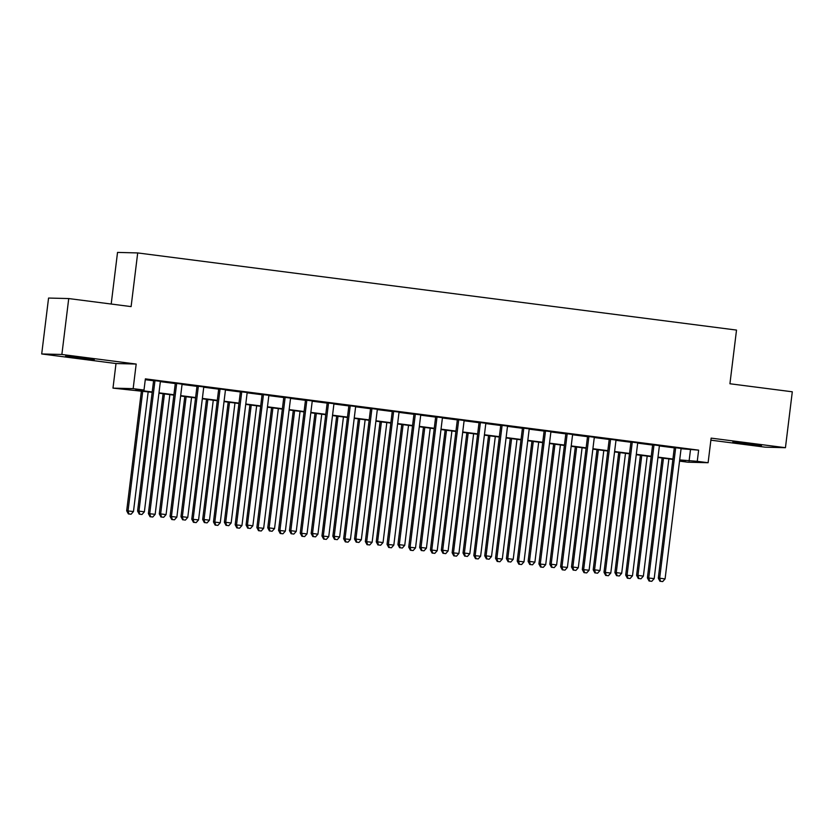 <?xml version="1.0" encoding="UTF-8"?>
<svg xmlns="http://www.w3.org/2000/svg" width="834" height="834" viewBox="0 0 834 834"><rect width="100%" height="100%" fill="white"/><g stroke="black" fill="none" stroke-linecap="round" stroke-linejoin="round"><path stroke-width="1.25" d="M76.499 357.765L94.305 359.61L71.203 356.493L65.667 356.087L76.499 357.765M743.657 443.719L761.463 445.564L738.361 442.447L732.825 442.051L743.657 443.719M152.163 392.334L112.986 388.133L133.159 388.644L144.001 390.041L135.827 389.832L152.215 391.949M116.009 363.53L136.182 364.051L61.872 354.471L68.732 298.562L48.56 298.051L41.7 353.96L116.009 363.53L112.986 388.133M111.193 304.035L117.531 252.41L137.704 252.931L736.516 330.076L729.927 383.755L792.3 391.792L785.44 447.702L711.131 438.121L708.108 462.724L687.935 462.203L679.543 461.129M710.87 440.175L765.268 447.18L785.44 447.702M61.872 354.471L41.7 353.96M160.389 381.346L153.623 380.471M182.093 384.14L175.317 383.275M203.788 386.934L197.012 386.069M225.482 389.728L218.716 388.863M247.177 392.533L240.411 391.657M268.871 395.326L262.105 394.451M290.566 398.12L283.8 397.245M312.27 400.914L305.494 400.039M333.965 403.708L327.189 402.843M355.659 406.502L348.893 405.637M377.354 409.296L370.588 408.431M399.048 412.1L392.282 411.225M420.743 414.894L413.977 414.018M442.447 417.688L435.671 416.812M464.142 420.482L457.366 419.606M485.836 423.276L479.07 422.4M507.531 426.07L500.765 425.204M529.225 428.864L522.459 427.998M550.92 431.668L544.154 430.792M572.624 434.462L565.848 433.586M594.319 437.256L587.543 436.38M616.013 440.05L609.247 439.174M637.708 442.844L630.942 441.968M659.402 445.637L652.636 444.772M681.065 448.723L698.631 450.141L145.377 378.865L144.001 390.041M145.272 379.699L153.592 380.763M160.357 381.638L175.286 383.557M182.052 384.432L196.98 386.361M203.746 387.226L218.675 389.155M225.441 390.02L240.369 391.949M247.145 392.824L262.064 394.743M268.84 395.618L283.768 397.537M290.534 398.412L305.463 400.33M312.229 401.206L327.157 403.124M333.923 404L348.852 405.929M355.628 406.794L370.546 408.723M377.322 409.588L392.241 411.516M399.017 412.382L413.945 414.31M420.711 415.186L435.64 417.104M442.406 417.98L457.334 419.898M464.1 420.774L479.029 422.692M485.805 423.568L500.723 425.496M507.499 426.362L522.418 428.29M529.194 429.156L544.122 431.084M550.888 431.949L565.817 433.878M572.583 434.754L587.511 436.672M594.277 437.548L609.206 439.466M615.982 440.342L630.9 442.26M637.676 443.135L652.595 445.054M659.371 445.929L674.299 447.858M681.097 448.431L674.331 447.566M136.182 364.051L133.159 388.644M698.631 450.141L697.255 461.327L708.108 462.724M68.732 298.562L131.105 306.599L137.704 252.931M679.574 460.879L685.267 461.025L679.647 460.295M672.871 459.419L657.953 457.501M651.177 456.625L636.248 454.707M629.482 453.832L614.554 451.913M607.788 451.038L592.859 449.119M586.094 448.244L571.165 446.315M564.399 445.45L549.47 443.521M542.694 442.656L527.776 440.727M521 439.852L506.071 437.933M499.305 437.058L484.377 435.139M477.611 434.264L462.682 432.346M455.917 431.47L440.988 429.552M434.222 428.676L419.293 426.747M412.517 425.882L397.599 423.953M390.823 423.088L375.894 421.16M369.128 420.284L354.2 418.366M347.434 417.49L332.505 415.572M325.74 414.696L310.811 412.778M304.045 411.902L289.117 409.984M282.34 409.108L267.422 407.18M260.646 406.314L245.717 404.386M238.951 403.52L224.023 401.592M217.257 400.727L202.328 398.798M195.563 397.922L180.634 396.004M173.868 395.128L158.94 393.21M679.689 459.909L697.255 461.327M158.981 392.824L173.91 394.743M180.676 395.618L195.604 397.537M202.381 398.412L217.299 400.33M224.075 401.206L239.004 403.124M245.769 404L260.698 405.929M267.464 406.794L282.392 408.723M289.158 409.588L304.087 411.516M310.853 412.392L325.781 414.31M332.558 415.186L347.476 417.104M354.252 417.98L369.181 419.898M375.946 420.774L390.875 422.692M397.641 423.568L412.569 425.496M419.335 426.362L434.264 428.29M441.03 429.156L455.958 431.084M462.734 431.96L477.653 433.878M484.429 434.754L499.358 436.672M506.123 437.548L521.052 439.466M527.818 440.342L542.746 442.26M549.512 443.135L564.441 445.064M571.207 445.929L586.135 447.858M592.911 448.723L607.83 450.652M614.606 451.517L629.534 453.446M636.3 454.322L651.229 456.24M657.995 457.115L672.923 459.034M690.458 449.933L689.082 461.119M674.352 447.42L658.297 578.171L659.663 578.202L675.696 447.597M660.518 581.308L662.686 581.59L660.518 581.308L659.663 578.202L665.084 578.9L681.117 448.296M658.297 578.171L659.975 581.298M662.686 581.59L665.084 578.9M662.113 458.033L647.393 577.889L654.179 578.619L668.878 458.909M663.457 458.21L648.758 577.92L649.613 581.027L649.071 581.017L651.792 581.308L649.613 581.027M654.179 578.619L651.792 581.308M649.071 581.017L647.393 577.889M652.657 444.626L636.603 575.377L637.958 575.408L654.002 444.803M638.823 578.515L640.992 578.796L638.823 578.515L637.958 575.408L643.389 576.106L659.423 445.502M636.603 575.377L638.281 578.504M640.992 578.796L643.389 576.106M630.952 441.832L614.898 572.572L616.263 572.614L632.297 442.01M617.129 575.721L619.297 576.002L617.129 575.721L616.263 572.614L621.684 573.312L637.729 442.708M614.898 572.572L616.587 575.7M619.297 576.002L621.684 573.312M609.258 439.038L593.203 569.778L594.569 569.82L610.603 439.216M595.434 572.927L597.603 573.198L595.434 572.927L594.569 569.82L599.99 570.519L616.034 439.914M593.203 569.778L594.882 572.906M597.603 573.198L599.99 570.519M587.563 436.245L571.509 566.984L572.875 567.026L588.908 436.422M573.729 570.133L575.908 570.404L573.729 570.133L572.875 567.026L578.296 567.725L594.329 437.12M571.509 566.984L573.187 570.112M575.908 570.404L578.296 567.725M640.418 455.239L625.698 575.095L632.485 575.825L647.184 456.115M641.763 455.416L627.064 575.126L627.919 578.233L627.376 578.223L630.087 578.515L627.919 578.233M632.485 575.825L630.087 578.515M627.376 578.223L625.698 575.095M618.713 452.445L604.004 572.301L610.79 573.031L625.49 453.321M620.058 452.622L605.369 572.332L606.224 575.439L605.682 575.429L608.393 575.721L606.224 575.439M610.79 573.031L608.393 575.721M605.682 575.429L604.004 572.301M597.019 449.651L582.309 569.507L589.096 570.237L603.795 450.527M598.364 449.828L583.664 569.539L584.53 572.645L583.988 572.635L586.698 572.927L584.53 572.645M589.096 570.237L586.698 572.927M583.988 572.635L582.309 569.507M575.324 446.857L560.604 566.703L567.391 567.443L582.09 447.722M576.669 447.024L561.97 566.745L562.835 569.851L562.293 569.831L565.004 570.133L562.835 569.851M567.391 567.443L565.004 570.133M562.293 569.831L560.604 566.703M565.869 433.451L549.814 564.191L551.18 564.222L567.214 433.617M552.035 567.329L554.203 567.61L552.035 567.329L551.18 564.222L556.601 564.92L572.635 434.316M549.814 564.191L551.493 567.318M554.203 567.61L556.601 564.92M553.63 444.063L538.91 563.909L545.697 564.649L560.396 444.929M554.975 444.23L540.276 563.951L541.141 567.057L540.588 567.037L543.309 567.329L541.141 567.057M545.697 564.649L543.309 567.329M540.588 567.037L538.91 563.909M544.175 430.657L528.12 561.397L529.486 561.428L545.519 430.824M530.341 564.535L532.509 564.816L530.341 564.535L529.486 561.428L534.907 562.126L550.94 431.522M528.12 561.397L529.798 564.524M532.509 564.816L534.907 562.126M531.936 441.269L517.216 561.115L524.002 561.855L538.701 442.135M533.28 441.436L518.581 561.146L519.436 564.253L518.894 564.243L521.615 564.535L519.436 564.253M524.002 561.855L521.615 564.535M518.894 564.243L517.216 561.115M522.48 427.852L506.426 558.603L507.781 558.634L523.825 428.03M508.646 561.741L510.815 562.022L508.646 561.741L507.781 558.634L513.212 559.333L529.246 428.728M506.426 558.603L508.104 561.73M510.815 562.022L513.212 559.333M510.241 438.465L495.521 558.321L502.308 559.051L517.007 439.341M511.586 438.642L496.887 558.353L497.742 561.459L497.2 561.449L499.91 561.741L497.742 561.459M502.308 559.051L499.91 561.741M497.2 561.449L495.521 558.321M500.775 425.059L484.721 555.809L486.086 555.84L502.12 425.236M486.952 558.947L489.12 559.228L486.952 558.947L486.086 555.84L491.507 556.539L507.552 425.934M484.721 555.809L486.41 558.936M489.12 559.228L491.507 556.539M488.536 435.671L473.827 555.527L480.613 556.257L495.313 436.547M489.881 435.848L475.182 555.559L476.047 558.665L475.505 558.655L478.216 558.947L476.047 558.665M480.613 556.257L478.216 558.947M475.505 558.655L473.827 555.527M479.081 422.265L463.026 553.015L464.392 553.046L480.426 422.442M465.257 556.153L467.426 556.434L465.257 556.153L464.392 553.046L469.813 553.745L485.857 423.14M463.026 553.015L464.705 556.142M467.426 556.434L469.813 553.745M466.842 432.877L452.132 552.734L458.919 553.463L473.618 433.753M468.187 433.054L453.488 552.765L454.353 555.871L453.811 555.861L456.521 556.153L454.353 555.871M458.919 553.463L456.521 556.153M453.811 555.861L452.132 552.734M457.386 419.471L441.332 550.211L442.698 550.252L458.731 419.648M443.552 553.359L445.731 553.64L443.552 553.359L442.698 550.252L448.119 550.951L464.152 420.346M441.332 550.211L443.01 553.338M445.731 553.64L448.119 550.951M445.147 430.083L430.427 549.94L437.214 550.669L451.913 430.959M446.492 430.261L431.793 549.971L432.658 553.078L432.116 553.067L434.827 553.359L432.658 553.078M437.214 550.669L434.827 553.359M432.116 553.067L430.427 549.94M435.692 416.677L419.638 547.417L421.003 547.458L437.037 416.854M421.858 550.565L424.026 550.836L421.858 550.565L421.003 547.458L426.424 548.157L442.458 417.553M419.638 547.417L421.316 550.544M424.026 550.836L426.424 548.157M423.453 427.289L408.733 547.135L415.52 547.875L430.219 428.165M424.798 427.456L410.099 547.177L410.964 550.284L410.411 550.263L413.132 550.565L410.964 550.284M415.52 547.875L413.132 550.565M410.411 550.263L408.733 547.135M413.998 413.883L397.943 544.623L399.309 544.654L415.342 414.05M400.164 547.761L402.332 548.042L400.164 547.761L399.309 544.654L404.73 545.353L420.763 414.748M397.943 544.623L399.622 547.75M402.332 548.042L404.73 545.353M401.759 424.496L387.039 544.341L393.825 545.082L408.524 425.361M403.103 424.662L388.404 544.383L389.259 547.49L388.717 547.469L391.438 547.761L389.259 547.49M393.825 545.082L391.438 547.761M388.717 547.469L387.039 544.341M380.064 421.702L365.344 541.547L372.131 542.288L386.83 422.567M381.409 421.868L366.71 541.589L367.565 544.685L367.023 544.675L369.733 544.967L367.565 544.685M372.131 542.288L369.733 544.967M367.023 544.675L365.344 541.547M358.359 418.897L343.65 538.754L350.436 539.483L365.136 419.773M359.704 419.075L345.005 538.785L345.87 541.891L345.328 541.881L348.039 542.173L345.87 541.891M350.436 539.483L348.039 542.173M345.328 541.881L343.65 538.754M392.303 411.089L376.249 541.829L377.604 541.86L393.648 411.256M378.469 544.967L380.638 545.248L378.469 544.967L377.604 541.86L383.035 542.559L399.069 411.954M376.249 541.829L377.927 544.956M380.638 545.248L383.035 542.559M370.598 408.295L354.544 539.035L355.909 539.066L371.943 408.462M356.775 542.173L358.943 542.454L356.775 542.173L355.909 539.066L361.331 539.765L377.375 409.16M354.544 539.035L356.233 542.163M358.943 542.454L361.331 539.765M348.904 405.491L332.849 536.241L334.215 536.272L350.249 405.668M335.08 539.379L337.249 539.661L335.08 539.379L334.215 536.272L339.636 536.971L355.68 406.367M332.849 536.241L334.528 539.369M337.249 539.661L339.636 536.971M336.665 416.103L321.955 535.96L328.742 536.689L343.441 416.979M338.01 416.281L323.311 535.991L324.176 539.098L323.634 539.087L326.344 539.379L324.176 539.098M328.742 536.689L326.344 539.379M323.634 539.087L321.955 535.96M327.209 402.697L311.155 533.447L312.521 533.479L328.554 402.874M313.376 536.585L315.554 536.867L313.376 536.585L312.521 533.479L317.942 534.177L333.975 403.573M311.155 533.447L312.833 536.575M315.554 536.867L317.942 534.177M314.971 413.31L300.25 533.166L307.037 533.896L321.736 414.185M316.315 413.487L301.616 533.197L302.481 536.304L301.929 536.293L304.65 536.585L302.481 536.304M307.037 533.896L304.65 536.585M301.929 536.293L300.25 533.166M305.515 399.903L289.461 530.643L290.826 530.685L306.86 400.08M291.681 533.791L293.849 534.073L291.681 533.791L290.826 530.685L296.247 531.383L312.281 400.779M289.461 530.643L291.139 533.77M293.849 534.073L296.247 531.383M293.276 410.516L278.556 530.372L285.343 531.102L300.042 411.391M294.621 410.693L279.922 530.403L280.787 533.51L280.234 533.499L282.955 533.791L280.787 533.51M285.343 531.102L282.955 533.791M280.234 533.499L278.556 530.372M283.821 397.109L267.766 527.849L269.132 527.891L285.165 397.286M269.987 530.997L272.155 531.268L269.987 530.997L269.132 527.891L274.553 528.589L290.586 397.985M267.766 527.849L269.445 530.977M272.155 531.268L274.553 528.589M271.582 407.722L256.862 527.568L263.648 528.308L278.347 408.597M272.927 407.899L258.227 527.609L259.082 530.716L258.54 530.695L261.261 530.997L259.082 530.716M263.648 528.308L261.261 530.997M258.54 530.695L256.862 527.568M262.126 394.315L246.072 525.055L247.427 525.086L263.471 394.482M248.292 528.193L250.461 528.475L248.292 528.193L247.427 525.086L252.858 525.795L268.892 395.18M246.072 525.055L247.75 528.183M250.461 528.475L252.858 525.795M249.887 404.928L235.167 524.774L241.954 525.514L256.653 405.793M251.232 405.095L236.533 524.815L237.388 527.922L236.846 527.901L239.556 528.193L237.388 527.922M241.954 525.514L239.556 528.193M236.846 527.901L235.167 524.774M240.421 391.521L224.367 522.261L225.733 522.293L241.766 391.688M226.598 525.399L228.766 525.681L226.598 525.399L225.733 522.293L231.154 522.991L247.198 392.387M224.367 522.261L226.056 525.389M228.766 525.681L231.154 522.991M228.182 402.134L213.473 521.98L220.259 522.72L234.959 402.999M229.527 402.301L214.828 522.021L215.693 525.128L215.151 525.107L217.862 525.399L215.693 525.128M220.259 522.72L217.862 525.399M215.151 525.107L213.473 521.98M218.727 388.727L202.672 519.467L204.038 519.499L220.072 388.894M204.903 522.605L207.072 522.887L204.903 522.605L204.038 519.499L209.459 520.197L225.503 389.593M202.672 519.467L204.351 522.595M207.072 522.887L209.459 520.197M206.488 399.33L191.778 519.186L198.565 519.916L213.264 400.205M207.833 399.507L193.134 519.217L193.999 522.324L193.457 522.313L196.167 522.605L193.999 522.324M198.565 519.916L196.167 522.605M193.457 522.313L191.778 519.186M197.032 385.923L180.978 516.673L182.344 516.705L198.377 386.1M183.199 519.811L185.377 520.093L183.199 519.811L182.344 516.705L187.765 517.403L203.798 386.799M180.978 516.673L182.656 519.801M185.377 520.093L187.765 517.403M184.794 396.536L170.073 516.392L176.86 517.122L191.559 397.411M186.138 396.713L171.439 516.423L172.304 519.53L171.752 519.519L174.473 519.811L172.304 519.53M176.86 517.122L174.473 519.811M171.752 519.519L170.073 516.392M175.338 383.129L159.284 513.88L160.649 513.911L176.683 383.306M161.504 517.017L163.672 517.299L161.504 517.017L160.649 513.911L166.07 514.609L182.104 384.005M159.284 513.88L160.962 517.007M163.672 517.299L166.07 514.609M163.099 393.742L148.379 513.598L155.166 514.328L169.865 394.618M164.444 393.919L149.745 513.629L150.61 516.736L150.057 516.726L152.778 517.017L150.61 516.736M155.166 514.328L152.778 517.017M150.057 516.726L148.379 513.598M153.644 380.335L137.589 511.075L138.955 511.117L154.988 380.512M139.81 514.224L141.978 514.505L139.81 514.224L138.955 511.117L144.376 511.815L160.409 381.211M137.589 511.075L139.268 514.203M141.978 514.505L144.376 511.815M141.405 390.948L126.685 510.804L133.471 511.534L148.171 391.824M142.75 391.125L128.05 510.835L128.905 513.942L128.363 513.932L131.084 514.224L128.905 513.942M133.471 511.534L131.084 514.224M128.363 513.932L126.685 510.804"/></g></svg>
